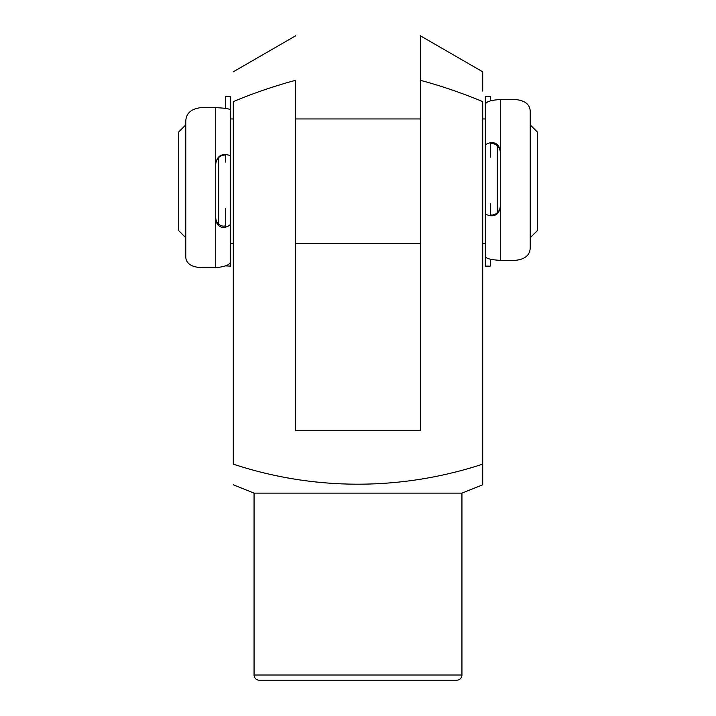 <?xml version="1.0" encoding="UTF-8"?>
<svg xmlns="http://www.w3.org/2000/svg" width="716" height="716" viewBox="0 0 716 716"><rect width="100%" height="100%" fill="white"/><g stroke="black" fill="none" stroke-linecap="round" stroke-linejoin="round"><path stroke-width="1.07" d="M185.775 237.748L178.714 230.677L178.714 131.941L185.775 124.87M530.225 124.87L537.286 131.941L537.286 230.677L530.225 237.748M497.271 145.733L497.271 212.768M215.713 267.641L200.749 267.641C191.127 266.871 186.133 263.381 185.775 257.151L185.775 121.094C186.169 113.28 191.154 108.814 200.749 107.686L215.713 107.686C226.023 108.044 231.008 109.002 230.677 110.559L230.677 260.427C231.035 264.329 226.041 266.728 215.713 267.641L215.713 219.409C216.778 225.585 220.107 228.153 225.692 227.124C228.941 226.068 230.606 224.761 230.677 223.213L230.677 208.338M482.718 118.946L485.323 118.946L485.323 266.119L490.308 266.119L490.308 259.246M218.729 157.52L218.729 224.189M461.936 493.118L254.064 493.118L254.064 675A5.2 5.2 0 0 0 259.264 680.2L456.736 680.2A5.2 5.2 0 0 0 461.936 675L461.936 493.118L482.718 484.804L482.718 464.138C401.461 490.827 314.422 490.925 233.282 464.138L233.282 101.627C253.545 93.152 274.326 86.045 295.636 80.299L295.636 430.755L420.364 430.755L420.364 80.299C441.62 86.027 462.402 93.134 482.718 101.627L482.718 484.804M420.364 53.772L420.364 60.037M420.364 80.299L420.364 35.8L482.718 71.806L482.718 88.65M482.718 91.048L482.718 71.806M254.064 493.118L233.282 484.804M225.692 108.385L225.692 96.499L230.677 96.499L230.677 156.16C230.615 155.542 228.95 155.023 225.692 154.593C220.116 154.298 216.787 157.377 215.713 163.821L215.713 219.409M230.677 162.076L230.677 156.16M225.692 162.076L225.692 155.462C225.28 154.746 223.616 154.951 220.698 156.061C217.503 157.985 215.838 160.805 215.713 164.519M215.713 217.673C215.838 221.146 217.503 223.759 220.698 225.522C223.616 226.498 225.28 226.31 225.692 224.967L225.692 208.338M230.677 223.213L230.677 266.119L225.692 265.896M485.323 118.946L485.323 105.055C484.965 102.066 489.959 100.222 500.287 99.515L515.252 99.515C524.873 100.446 529.867 104.339 530.225 111.213L530.225 248.031C529.831 255.272 524.846 259.38 515.252 260.356L500.287 260.356C489.977 259.783 484.992 258.252 485.323 255.764L485.323 213.216C485.385 214.209 487.05 215.042 490.308 215.713C495.884 216.304 499.213 213.413 500.287 207.031L500.287 151.139C499.222 144.829 495.893 142.036 490.308 142.779C487.059 143.594 485.394 144.596 485.323 145.787L485.323 157.207M485.323 203.729L485.323 213.216M490.308 203.729L490.308 214.335C490.72 215.301 492.384 215.256 495.302 214.191C498.497 212.321 500.162 209.564 500.287 205.931M500.287 152.472C500.162 148.892 498.497 146.18 495.302 144.337C492.384 143.307 490.72 143.343 490.308 144.444L490.308 157.207M485.323 145.787L485.323 96.499L490.308 96.499L490.308 100.858M254.064 675L461.936 675M225.692 154.593L225.692 155.462M225.692 224.967L225.692 227.124M215.713 163.821L215.713 107.686M490.308 215.713L490.308 214.335M490.308 144.444L490.308 142.779M500.287 99.515L500.287 151.139M500.287 207.031L500.287 260.356M230.677 243.673L233.282 243.673M295.636 243.673L420.364 243.673M482.718 243.673L485.323 243.673M230.677 118.946L233.282 118.946M295.636 118.946L420.364 118.946M295.636 35.8L233.282 71.806"/></g></svg>
